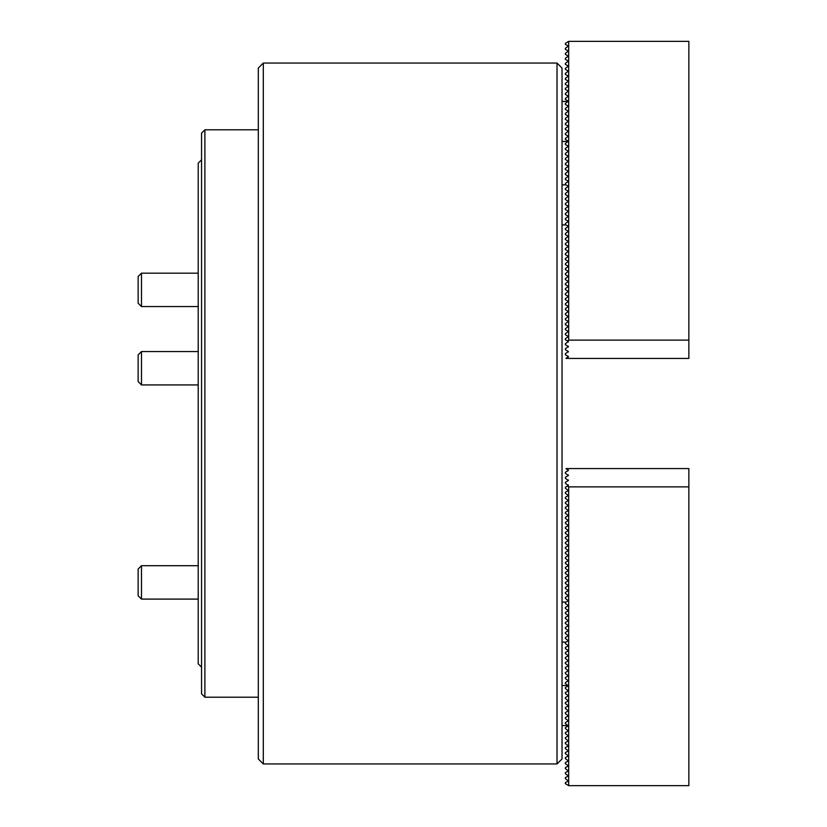 <?xml version="1.0" encoding="UTF-8"?>
<svg xmlns="http://www.w3.org/2000/svg" width="827" height="827" viewBox="0 0 827 827"><rect width="100%" height="100%" fill="white"/><g stroke="black" fill="none" stroke-linecap="round" stroke-linejoin="round"><path stroke-width="1.24" d="M263.306 63.048L258.303 68.052L258.303 758.948L263.306 763.952L557.016 763.952L557.016 63.048L263.306 63.048L263.306 763.952M557.016 63.048L562.029 68.052L562.029 758.948L557.016 763.952M568.697 41.35L688.86 41.35L688.86 358.432L565.978 358.432L568.366 356.468L565.368 354.742L565.368 353.77L568.366 351.465L565.368 349.728L565.368 348.767L568.366 346.461L565.368 344.725L565.368 343.763L568.366 341.448L565.368 339.721L565.368 338.76L568.366 336.444L565.368 334.708L565.368 333.746L568.366 331.441L565.368 329.704L565.368 328.743L568.366 326.427L565.368 324.701L565.368 323.739L568.366 321.424L565.368 319.698L565.368 318.726L568.366 316.421L565.368 314.684L565.368 313.722L568.366 311.417L565.368 309.68L565.368 308.719L568.366 306.403L565.368 304.677L565.368 303.705L568.366 301.4L565.368 299.663L565.368 298.702L568.366 296.397L565.368 294.66L565.368 293.699L568.366 291.383L565.368 289.657L565.368 288.685L568.366 286.38L565.368 284.643L565.368 283.682L568.366 281.376L565.368 279.64L565.368 278.678L568.366 276.363L565.368 274.636L565.368 273.675L568.366 271.359L565.368 269.623L565.368 268.661L568.366 266.356L565.368 264.619L565.368 263.658L568.366 261.342L565.368 259.616L565.368 258.655L568.366 256.339L565.368 254.613L565.368 253.641L568.366 251.336L565.368 249.599L565.368 248.638L568.366 246.332L565.368 244.596L565.368 243.634L568.366 241.319L565.368 239.592L565.368 238.621L568.366 236.315L565.368 234.579L565.368 233.617L568.366 231.312L565.368 229.575L565.368 228.614L568.366 226.298L565.368 224.572L565.368 223.61L568.366 221.295L565.368 219.558L565.368 218.597L568.366 216.292L565.368 214.555L565.368 213.593L568.366 211.278L565.368 209.551L565.368 208.59L568.366 206.274L565.368 204.548L565.368 203.576L568.366 201.271L565.368 199.534L565.368 198.573L568.366 196.257L565.368 194.531L565.368 193.57L568.366 191.254L565.368 189.528L565.368 188.556L568.366 186.251L565.368 184.514L565.368 183.553L568.366 181.247L565.368 179.511L565.368 178.549L568.366 176.234L565.368 174.507L565.368 173.536L568.366 171.23L565.368 169.494L565.368 168.532L568.366 166.227L565.368 164.49L565.368 163.529L568.366 161.213L565.368 159.487L565.368 158.526L568.366 156.21L565.368 154.473L565.368 153.512L568.366 151.207L565.368 149.47L565.368 148.509L568.366 146.193L565.368 144.467L565.368 143.505L568.366 141.19L565.368 139.463L565.368 138.491L568.366 136.186L565.368 134.45L565.368 133.488L568.366 131.183L565.368 129.446L565.368 128.485L568.366 126.169L565.368 124.443L565.368 123.471L568.366 121.166L565.368 119.429L565.368 118.468L568.366 116.162L565.368 114.426L565.368 113.464L568.366 111.149L565.368 109.422L565.368 108.461L568.366 106.145L565.368 104.409L565.368 103.447L568.366 101.142L565.368 99.405L565.368 98.444L568.366 96.128L565.368 94.402L565.368 93.441L568.366 91.125L565.368 89.388L565.368 88.427L568.366 86.122L565.368 84.385L565.368 83.424L568.366 81.108L565.368 79.382L565.368 78.42L568.366 76.105L565.368 74.378L565.368 73.407L568.366 71.101L565.368 69.365L565.368 68.403L568.366 66.098L565.368 64.361L565.368 63.4L568.366 61.084L565.368 59.358L565.368 58.386L568.366 56.081L565.368 54.344L565.368 53.383L568.366 51.078L565.368 49.341L565.368 48.379L568.366 46.064L565.368 44.338L565.368 43.376L568.697 41.35L568.697 340.124L567.384 340.879M688.86 340.124L568.697 340.124M568.366 357.047L568.366 356.468M568.366 46.643L568.366 46.064M568.366 51.656L568.366 51.078M568.366 56.66L568.366 56.081M568.366 61.663L568.366 61.084M568.366 66.667L568.366 66.098M568.366 71.68L568.366 71.101M568.366 76.684L568.366 76.105M568.366 81.687L568.366 81.108M568.366 86.701L568.366 86.122M568.366 91.704L568.366 91.125M568.366 96.707L568.366 96.128M568.366 101.721L568.366 101.142M568.366 141.768L568.366 141.19M568.366 146.772L568.366 146.193M568.366 151.786L568.366 151.207M568.366 156.789L568.366 156.21M568.366 161.792L568.366 161.213M568.366 166.806L568.366 166.227M568.366 171.809L568.366 171.23M568.366 176.813L568.366 176.234M568.366 181.816L568.366 181.247M568.366 226.877L568.366 226.298M568.366 231.891L568.366 231.312M568.366 236.894L568.366 236.315M568.366 241.897L568.366 241.319M568.366 246.901L568.366 246.332M568.366 251.915L568.366 251.336M568.366 256.918L568.366 256.339M568.366 261.921L568.366 261.342M568.366 266.935L568.366 266.356M568.366 271.938L568.366 271.359M568.366 276.942L568.366 276.363M568.366 281.955L568.366 281.376M568.366 286.959L568.366 286.38M568.366 291.962L568.366 291.383M568.366 296.976L568.366 296.397M568.366 301.979L568.366 301.4M568.366 306.982L568.366 306.403M568.366 311.986L568.366 311.417M568.366 316.999L568.366 316.421M568.366 322.003L568.366 321.424M568.366 327.006L568.366 326.427M568.366 332.02L568.366 331.441M568.366 337.023L568.366 336.444M568.366 342.027L568.366 341.448M568.366 347.04L568.366 346.461M568.366 352.044L568.366 351.465M568.697 785.65L565.368 783.624L565.368 782.662L568.366 780.936L565.368 778.62L565.368 777.659L568.366 775.922L565.368 773.617L565.368 772.656L568.366 770.919L565.368 768.614L565.368 767.642L568.366 765.916L565.368 763.6L565.368 762.639L568.366 760.902L565.368 758.597L565.368 757.635L568.366 755.899L565.368 753.593L565.368 752.622L568.366 750.895L565.368 748.58L565.368 747.618L568.366 745.892L565.368 743.576L565.368 742.615L568.366 740.878L565.368 738.573L565.368 737.612L568.366 735.875L565.368 733.559L565.368 732.598L568.366 730.872L565.368 728.556L565.368 727.595L568.366 725.858L565.368 723.553L565.368 722.591L568.366 720.855L565.368 718.539L565.368 717.578L568.366 715.851L565.368 713.536L565.368 712.574L568.366 710.838L565.368 708.532L565.368 707.571L568.366 705.834L565.368 703.529L565.368 702.557L568.366 700.831L565.368 698.515L565.368 697.554L568.366 695.817L565.368 693.512L565.368 692.55L568.366 690.814L565.368 688.509L565.368 687.537L568.366 685.81L565.368 683.495L565.368 682.533L568.366 680.807L565.368 678.491L565.368 677.53L568.366 675.793L565.368 673.488L565.368 672.527L568.366 670.79L565.368 668.474L565.368 667.513L568.366 665.787L565.368 663.471L565.368 662.51L568.366 660.773L565.368 658.468L565.368 657.506L568.366 655.77L565.368 653.464L565.368 652.493L568.366 650.766L565.368 648.451L565.368 647.489L568.366 645.753L565.368 643.447L565.368 642.486L568.366 640.749L565.368 638.444L565.368 637.472L568.366 635.746L565.368 633.43L565.368 632.469L568.366 630.743L565.368 628.427L565.368 627.466L568.366 625.729L565.368 623.424L565.368 622.452L568.366 620.726L565.368 618.41L565.368 617.449L568.366 615.722L565.368 613.407L565.368 612.445L568.366 610.708L565.368 608.403L565.368 607.442L568.366 605.705L565.368 603.39L565.368 602.428L568.366 600.702L565.368 598.386L565.368 597.425L568.366 595.688L565.368 593.383L565.368 592.421L568.366 590.685L565.368 588.379L565.368 587.408L568.366 585.681L565.368 583.366L565.368 582.404L568.366 580.668L565.368 578.362L565.368 577.401L568.366 575.664L565.368 573.359L565.368 572.387L568.366 570.661L565.368 568.345L565.368 567.384L568.366 565.658L565.368 563.342L565.368 562.381L568.366 560.644L565.368 558.339L565.368 557.377L568.366 555.641L565.368 553.325L565.368 552.364L568.366 550.637L565.368 548.322L565.368 547.36L568.366 545.624L565.368 543.318L565.368 542.357L568.366 540.62L565.368 538.315L565.368 537.343L568.366 535.617L565.368 533.301L565.368 532.34L568.366 530.603L565.368 528.298L565.368 527.337L568.366 525.6L565.368 523.295L565.368 522.323L568.366 520.596L565.368 518.281L565.368 517.32L568.366 515.583L565.368 513.278L565.368 512.316L568.366 510.579L565.368 508.274L565.368 507.302L568.366 505.576L565.368 503.261L565.368 502.299L568.366 500.573L565.368 498.257L565.368 497.296L568.366 495.559L565.368 493.254L565.368 492.292L568.366 490.556L565.368 488.24L565.368 487.279L568.366 485.552L565.368 483.237L565.368 482.275L568.366 480.539L565.368 478.233L565.368 477.272L568.366 475.535L565.368 473.23L565.368 472.258L568.366 470.532L565.978 468.568L688.86 468.568L688.86 486.876L568.697 486.876L568.697 785.65L688.86 785.65L688.86 486.876M567.384 486.121L568.697 486.876M568.366 475.535L568.366 474.956M568.366 480.539L568.366 479.96M568.366 485.552L568.366 484.973M568.366 490.556L568.366 489.977M568.366 495.559L568.366 494.98M568.366 500.573L568.366 499.994M568.366 505.576L568.366 504.997M568.366 510.579L568.366 510.001M568.366 515.583L568.366 515.014M568.366 520.596L568.366 520.018M568.366 525.6L568.366 525.021M568.366 530.603L568.366 530.024M568.366 535.617L568.366 535.038M568.366 540.62L568.366 540.041M568.366 545.624L568.366 545.045M568.366 550.637L568.366 550.058M568.366 555.641L568.366 555.062M568.366 560.644L568.366 560.065M568.366 565.658L568.366 565.079M568.366 570.661L568.366 570.082M568.366 575.664L568.366 575.085M568.366 580.668L568.366 580.099M568.366 585.681L568.366 585.102M568.366 590.685L568.366 590.106M568.366 595.688L568.366 595.109M568.366 600.702L568.366 600.123M568.366 645.753L568.366 645.184M568.366 650.766L568.366 650.187M568.366 655.77L568.366 655.191M568.366 660.773L568.366 660.194M568.366 665.787L568.366 665.208M568.366 670.79L568.366 670.211M568.366 675.793L568.366 675.214M568.366 680.807L568.366 680.228M568.366 685.81L568.366 685.232M568.366 725.858L568.366 725.279M568.366 730.872L568.366 730.293M568.366 735.875L568.366 735.296M568.366 740.878L568.366 740.299M568.366 745.892L568.366 745.313M568.366 750.895L568.366 750.316M568.366 755.899L568.366 755.32M568.366 760.902L568.366 760.333M568.366 765.916L568.366 765.337M568.366 770.919L568.366 770.34M568.366 775.922L568.366 775.344M568.366 780.936L568.366 780.357M568.366 470.532L568.366 469.953M201.561 693.863L201.561 133.137L204.9 129.798L204.9 697.202L201.561 693.863M201.561 667.162L198.222 663.823L198.222 163.177L201.561 159.838M138.14 595.75L141.479 599.089L138.14 595.75L138.14 569.048L141.479 565.709L141.479 599.089L198.222 599.089M138.14 373.339L138.14 354.897L141.479 351.558L141.479 384.927L198.222 384.927L141.479 384.927L138.14 381.598L138.14 373.339M138.14 288.096L138.14 276.507L141.479 273.168L141.479 306.548L198.222 306.548L141.479 306.548L138.14 303.209L138.14 288.096M562.029 141.479L568.531 141.479M562.029 101.432L568.531 101.432M562.029 224.923L565.978 224.923M562.029 184.866L565.978 184.866M562.029 602.077L565.978 602.077M562.029 642.134L565.978 642.134M562.029 685.521L568.531 685.521M562.029 725.568L568.531 725.568M258.303 697.202L204.9 697.202M258.303 129.798L204.9 129.798M138.14 569.048L141.479 565.709L198.222 565.709M141.479 351.558L198.222 351.558M141.479 273.168L198.222 273.168M138.14 303.209L141.479 306.548M138.14 381.598L141.479 384.927"/></g></svg>
